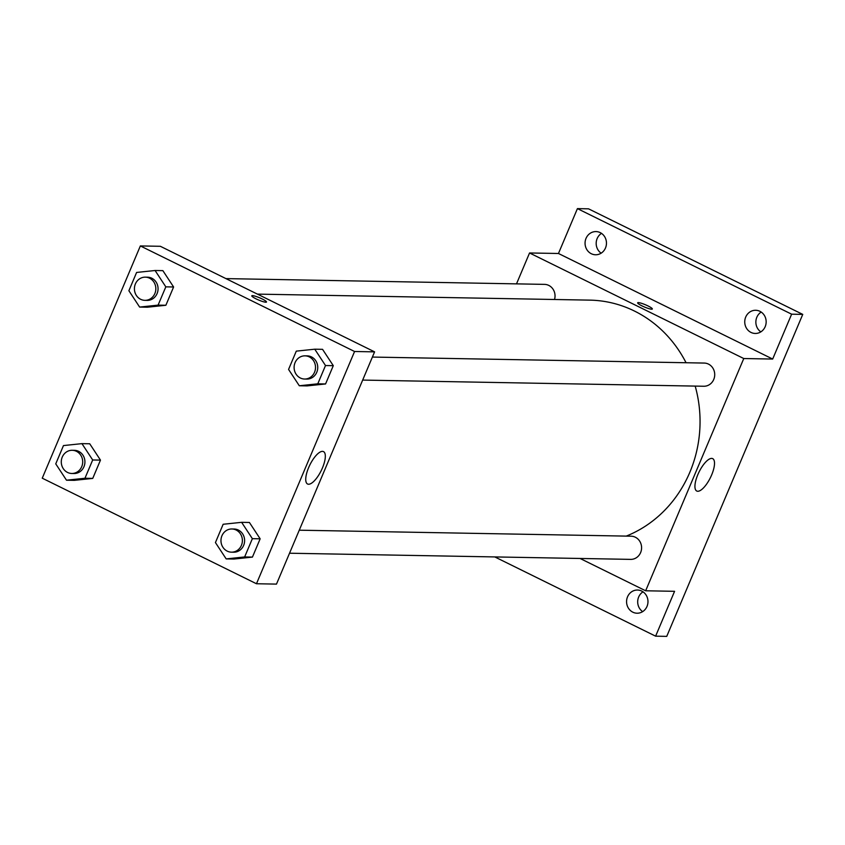 <?xml version="1.0" encoding="UTF-8"?>
<svg xmlns="http://www.w3.org/2000/svg" width="845" height="845" viewBox="0 0 845 845"><rect width="100%" height="100%" fill="white"/><g stroke="black" fill="none" stroke-linecap="round" stroke-linejoin="round"><path stroke-width="1.27" d="M643.013 591.817A11.598 10.71 -89 0 0 642.654 611.632M761.187 312.058A11.598 10.71 -89 0 0 760.827 331.874M601.503 233.368A11.598 10.71 -89 0 0 601.144 253.183M516.506 283.867L529.551 252.972L558.461 253.489L577.42 208.62L588.532 208.831L802.75 314.393L666.737 636.38L655.614 636.169L494.811 556.929M586.029 238.374A11.598 10.71 91 0 1 595.968 231.583A11.598 10.71 91 0 1 605.495 247.976A11.598 10.71 91 0 1 595.556 254.767A11.598 10.71 91 0 1 586.029 238.374M745.712 317.065A11.598 10.71 91 0 1 755.662 310.273A11.598 10.71 91 0 1 765.19 326.666A11.598 10.71 91 0 1 755.24 333.458A11.598 10.71 91 0 1 745.712 317.065M558.461 253.489L772.679 359.051L791.628 314.182L802.75 314.393M577.42 208.62L791.628 314.182M529.551 252.972L743.769 358.533L772.679 359.051M743.769 358.533L645.654 590.782L674.574 591.31L655.614 636.169M711.659 458.402A18.051 6.348 -63.8 0 1 712.705 458.645A18.051 6.348 -63.8 0 1 710.413 477.647A18.051 6.348 -63.8 0 1 696.745 491.029A18.051 6.348 -63.8 0 1 698.393 473.369A18.051 6.348 -63.8 0 1 711.659 458.402M627.539 596.823A11.598 10.71 91 0 1 637.479 590.032A11.598 10.71 91 0 1 647.006 606.425A11.598 10.71 91 0 1 637.067 613.216A11.598 10.71 91 0 1 627.539 596.823M686.055 362.737A121.764 112.448 -89 0 0 634.426 311.034A121.764 112.448 -89 0 0 589.81 300.133L257.429 294.123M626.229 536.11A121.764 112.448 -89 0 0 695.181 386.091M645.654 590.782L580.082 558.471M289.529 553.221L630.676 559.379A11.598 10.71 -89 0 0 641.323 550.338A11.598 10.71 -89 0 0 635.345 537.23A11.598 10.71 -89 0 0 631.088 536.195L299.257 530.195M554.521 299.5A11.598 10.71 -89 0 0 548.785 285.409A11.598 10.71 -89 0 0 544.539 284.374L225.953 278.607M372.391 357.065L704.223 363.065A11.598 10.71 91 0 1 714.722 374.853A11.598 10.71 91 0 1 703.811 386.249L362.663 380.081M641.936 305.848A7.975 1.215 -157.1 0 1 637.658 302.795A7.975 1.215 -157.1 0 1 645.474 304.781A7.975 1.215 -157.1 0 1 652.34 309.006A7.975 1.215 -157.1 0 1 641.936 305.848M160.37 246.296L374.588 351.858L276.484 584.106L256.468 583.747L42.25 478.185L140.354 245.937L160.37 246.296M241.628 522.326L249.412 522.474L260.154 538.814L252.433 557.098L233.959 559.041L226.175 558.904L215.433 542.564L223.154 524.27L241.628 522.326L252.37 538.666L244.649 556.95L226.175 558.904M155.079 270.506L162.863 270.643L173.605 286.983L165.873 305.267L147.41 307.21L139.626 307.073L128.884 290.733L136.605 272.449L155.079 270.506L165.821 286.846L158.089 305.129L139.626 307.073M140.354 245.937L354.573 351.499L256.468 583.747M81.944 443.636L89.728 443.773L100.471 460.113L92.739 478.407L74.275 480.351L66.491 480.203L55.749 463.863L63.47 445.579L81.944 443.636L92.686 459.976L84.954 478.259L66.491 480.203M314.762 349.196L322.547 349.334L333.289 365.674L325.568 383.957L307.094 385.901L299.31 385.764L288.567 369.423L296.289 351.14L314.762 349.196L325.505 365.536L317.783 383.82L299.31 385.764M354.573 351.499L374.588 351.858M322.463 451.367A18.051 6.348 -63.8 0 1 323.508 451.61A18.051 6.348 -63.8 0 1 321.227 470.612A18.051 6.348 -63.8 0 1 307.548 483.995A18.051 6.348 -63.8 0 1 309.196 466.334A18.051 6.348 -63.8 0 1 322.463 451.367M256.088 298.866A7.975 1.215 -157.1 0 1 251.799 295.824A7.975 1.215 -157.1 0 1 259.616 297.799A7.975 1.215 -157.1 0 1 266.481 302.024A7.975 1.215 -157.1 0 1 256.088 298.866M251.799 295.824A7.975 1.215 -157.1 0 1 259.616 297.81A7.975 1.215 -157.1 0 1 266.481 302.035M304.601 379.035L306.83 379.078A11.598 10.71 -89 0 0 317.477 370.025A11.598 10.71 -89 0 0 311.499 356.928A11.598 10.71 -89 0 0 307.242 355.882L305.024 355.84A11.598 10.71 -89 0 0 294.102 367.248A11.598 10.71 -89 0 0 304.601 379.035A11.598 10.71 -89 0 0 315.248 369.994A11.598 10.71 -89 0 0 309.27 356.886A11.598 10.71 -89 0 0 305.024 355.84M322.547 349.334L333.289 365.674L325.568 383.957L307.094 385.901M325.505 365.536L333.289 365.674M317.783 383.82L325.568 383.957M231.467 552.165L233.695 552.207A11.598 10.71 -89 0 0 244.342 543.166A11.598 10.71 -89 0 0 238.364 530.058A11.598 10.71 -89 0 0 234.107 529.023L231.889 528.981A11.598 10.71 -89 0 0 220.967 540.377A11.598 10.71 -89 0 0 231.467 552.165A11.598 10.71 -89 0 0 242.114 543.124A11.598 10.71 -89 0 0 236.135 530.016A11.598 10.71 -89 0 0 231.889 528.981M249.412 522.474L260.154 538.814L252.433 557.098L233.959 559.041M252.37 538.666L260.154 538.814M244.649 556.95L252.433 557.098M144.917 300.345L147.146 300.387A11.598 10.71 -89 0 0 157.793 291.335A11.598 10.71 -89 0 0 151.815 278.227A11.598 10.71 -89 0 0 147.558 277.192L145.34 277.149A11.598 10.71 -89 0 0 134.418 288.557A11.598 10.71 -89 0 0 144.917 300.345A11.598 10.71 -89 0 0 155.564 291.293A11.598 10.71 -89 0 0 149.586 278.195A11.598 10.71 -89 0 0 145.34 277.149M162.863 270.643L173.605 286.983L165.873 305.267L147.41 307.21M165.821 286.846L173.605 286.983M158.089 305.129L165.873 305.267M71.783 473.475L74.011 473.517A11.598 10.71 -89 0 0 84.658 464.475A11.598 10.71 -89 0 0 78.68 451.367A11.598 10.71 -89 0 0 74.423 450.332L72.205 450.29A11.598 10.71 -89 0 0 61.284 461.687A11.598 10.71 -89 0 0 71.783 473.475A11.598 10.71 -89 0 0 82.43 464.433A11.598 10.71 -89 0 0 76.451 451.325A11.598 10.71 -89 0 0 72.205 450.29M89.728 443.773L100.471 460.113L92.739 478.407L74.275 480.351M92.686 459.976L100.471 460.113M84.954 478.259L92.739 478.407"/></g></svg>
